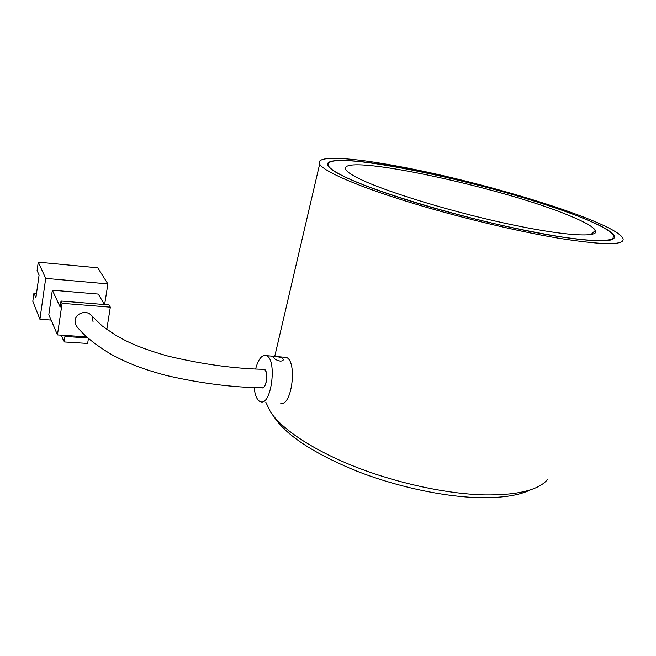 <?xml version="1.0" encoding="UTF-8"?>
<svg xmlns="http://www.w3.org/2000/svg" width="656" height="656" viewBox="0 0 656 656"><rect width="100%" height="100%" fill="white"/><g stroke="black" fill="none" stroke-linecap="round" stroke-linejoin="round"><path stroke-width="0.98" d="M530.786 489.704C519.372 495.436 502.07 498.084 478.872 497.642C442.488 496.707 394.822 486.276 354.994 470.426C313.847 453.288 287.131 435.814 274.848 418.02M265.803 402.177L270.477 411.935C281.768 429.008 312.363 449.729 354.117 466.342C395.863 482.906 445.924 493.861 483.956 494.895C517.289 495.337 538.51 490.204 547.621 479.495M559.314 238.341C514.665 230.928 451.303 215.463 402.407 200.047C353.42 184.598 323.416 170.954 319.644 164.123C314.47 154.939 351.165 157.333 400.234 166.673C485.465 182.36 612.975 221.269 622.806 238.03C626.242 245.36 605.078 245.467 559.314 238.341M403.62 168.198C484.423 183.024 605.168 219.949 614.131 235.611C617.321 242.556 597.173 242.622 553.689 235.807C511.524 228.772 452.009 214.225 405.998 199.719C359.914 185.189 331.51 172.307 327.943 165.845C323.072 157.251 357.307 159.4 403.62 168.198M570.138 215.955C502.258 187.28 337.045 151.889 345.81 169.527C346.909 171.61 350.714 174.332 357.225 177.694C380.349 189.805 445.555 210.281 504.587 223.163C563.709 236.103 600.445 238.161 595.418 230.379C593.049 226.722 584.627 221.917 570.138 215.955M340.562 174.701C365.827 188.288 440.217 211.872 508.457 226.837C527.301 230.871 544.611 234.184 560.363 236.775C574.91 238.899 587.013 240.194 596.681 240.678C604.807 240.695 610.236 239.973 612.975 238.505L613.516 235.438C610.785 231.101 600.732 225.402 583.34 218.333C504.833 185.591 318.8 145.747 328.533 165.968C329.804 168.223 333.814 171.134 340.562 174.701M261.769 387.762L262.138 387.876C266.451 389.18 268.657 370.837 264.368 369.344L263.228 369.287L264.343 369.328C266.689 371.337 267.295 375.601 266.172 382.112C265.049 386.359 263.589 388.245 261.801 387.77C232.208 387.417 200.367 383.317 166.288 375.478C146.993 370.271 132.422 365.384 113.447 355.626C96.858 346.007 84.681 336.364 76.932 326.68L75.194 323.597L75.038 320.038C75.973 313.248 86.116 309.927 90.758 314.847L91.766 316.036C87.83 309.624 75.76 312.641 74.989 320.292L75.44 324.302M93.029 321.612L92.357 317.037M106.789 329.443L110.331 307.164L62.09 303.318L57.449 334.913L86.526 336.856M57.449 334.913L48.831 314.601L52.349 290.19L60.139 307.016L61.016 301.038L108.986 304.909L110.331 307.164M51.152 320.071L39.909 319.251L45.707 278.374L107.887 283.917L104.632 304.556M104.419 304.54L98.31 294.077L52.349 290.19M39.909 319.251L32.8 301.309L33.956 293.019L35.9 297.775L39.081 275.061L37.089 270.575L38.261 262.162L97.785 267.837L107.887 283.917M36.531 293.24L33.956 293.019M45.707 278.374L38.261 262.162M62.09 303.318L61.016 301.038M87.756 337.963L64.96 336.446L64.14 341.948L87.65 343.457L88.412 338.545M64.96 336.446L64.952 335.413M64.14 341.948L61.205 335.167M276.75 356.766C280.489 357.053 282.687 357.987 283.351 359.554C283.228 360.62 282.121 361.128 280.038 361.079C276.455 360.242 274.323 359.021 273.659 357.413C273.675 356.774 274.7 356.552 276.75 356.766M255.635 368.943C258.07 359.955 261.285 355.413 265.27 355.306L266.484 355.659C277.234 359.357 271.535 405.556 260.785 401.833L260.014 401.57C256.898 399.84 254.946 395.15 254.167 387.507M284.975 357.069L286.36 357.43C297.496 361.144 291.854 406.909 280.719 403.186M319.644 164.123L274.659 356.733M328.402 166.526L328.533 165.968M590.949 234.602L595.418 230.379M90.758 314.847L102.262 326.016L115.776 335.29L123.754 339.677C134.972 345.515 149.798 351.009 168.207 356.151C202.532 364.326 234.577 368.721 264.343 369.328M283.212 360.07L283.351 359.554M266.484 355.659L286.36 357.43"/></g></svg>
